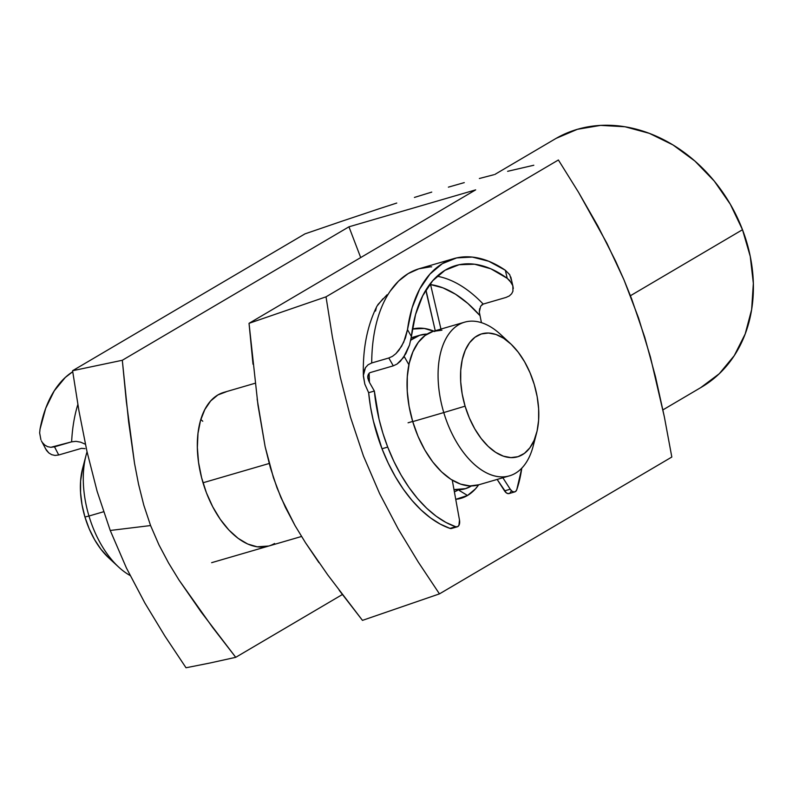 <?xml version="1.0" encoding="UTF-8"?>
<svg xmlns="http://www.w3.org/2000/svg" width="793" height="793" viewBox="0 0 793 793"><rect width="100%" height="100%" fill="white"/><g stroke="black" fill="none" stroke-linecap="round" stroke-linejoin="round"><path stroke-width="1.19" d="M454.379 491.819A80.043 45.29 73.7 0 0 458.334 489.905A80.043 45.29 -106.3 0 1 454.379 491.819M467.513 495.486A88.053 49.82 -106.3 0 1 455.737 499.332L467.513 495.486L459.276 490.48L467.513 495.486L475.463 488.875L478.645 484.83A88.053 49.82 -106.3 0 1 467.513 495.486M274.596 543.483A80.043 45.29 -106.3 0 1 268.649 546.06A80.043 45.29 -106.3 0 1 204.465 487.338A80.043 45.29 -106.3 0 1 217.877 394.954L210.651 400.961L204.792 409.594L200.52 420.508L198.002 433.305L197.348 447.47L198.567 462.488L201.62 477.753L206.378 492.691L212.683 506.727L220.266 519.316L228.85 529.992L238.108 538.328L247.674 544.008L257.19 546.813L268.817 546.01M253.007 364.195L249.032 323.326L475.671 189.864L348.95 226.808L122.31 360.27L128.635 421.926L134.523 463.33L138.547 484.226L143.811 505.21L150.581 525.551L143.811 505.21L138.547 484.226L134.523 463.33L126.315 401.337L122.31 360.27L72.579 370.718L304.958 233.876L342.199 221.118L304.958 233.876L72.579 370.718L78.983 411.061L86.972 451.485L97.133 491.353L110.237 530.467L150.581 525.551L158.947 544.86L168.592 563.03L179.01 580.05L212.593 627.392L235.739 657.318L342.398 594.512L235.739 657.318L209.808 663.047L235.739 657.318L201.184 612.057L179.01 580.05L168.592 563.03L158.947 544.86L150.581 525.551L110.237 530.467L126.414 567.976L144.871 603.017L164.954 636.145L186.018 667.765L209.808 663.047L186.018 667.765L164.954 636.145L144.871 603.017L126.414 567.976L110.237 530.467L97.133 491.353L86.972 451.485L78.983 411.061L72.579 370.718L122.31 360.27L348.95 226.808L475.671 189.864L249.032 323.326L326.022 296.83L332.396 337.005L340.336 377.28L350.437 416.999L363.442 455.975L379.639 493.652L398.145 528.852L418.308 562.118L439.451 593.878L671.82 457.036L664.356 416.87L671.82 457.036L439.451 593.878L362.46 620.374L439.451 593.878L418.308 562.118L398.145 528.852L379.639 493.652L363.442 455.975L350.437 416.999L340.336 377.28L332.396 337.005L326.022 296.83L558.391 159.988L578.553 192.332L606.952 243.342L623.992 279.879L638.553 317.993L650.429 357.038L664.356 416.87L655.514 376.844L644.798 337.421L631.615 298.792L623.992 279.879L615.705 261.303L597.803 225.916L578.553 192.332L558.391 159.988L326.022 296.83L249.032 323.326L257.983 405.233L265.13 446.667L270.324 467.553L277.005 487.824L285.351 507.262L295.016 525.571L305.474 542.699L318.955 562.653M556.141 138.359L577.403 129.309L600.638 125.383L624.934 126.751L649.368 133.353L672.999 144.941L694.916 161.068L714.285 181.101L730.343 204.287L742.496 229.722L630.435 295.72L742.496 229.722A144.078 117.592 -120.5 0 0 555.338 138.825L494.753 174.5M533.808 165.241L507.619 171.318L533.808 165.241M493.801 174.747L479.368 178.504L493.801 174.747M464.262 182.618L448.392 187.148L464.262 182.618M431.749 192.094L414.422 197.437L431.749 192.094M396.748 203.048L378.786 208.886L396.748 203.048M342.199 221.118L378.786 208.886L342.199 221.118M662.928 409.882L701.567 387.133A144.078 117.592 -120.5 0 0 742.496 229.722L750.267 256.436L753.35 283.408L751.635 309.587L745.192 333.982L734.259 355.651L719.251 373.751L700.764 387.589M433.84 331.147A88.053 49.82 -106.3 0 0 412.4 329.065L424.275 328.451L434.733 331.533M348.95 226.808L360.696 257.566L348.95 226.808M257.13 398.978L265.13 446.667L273.466 477.792L280.97 497.647L295.016 525.571L305.474 542.699L327.737 574.885L362.46 620.374L339.206 590.299M226.203 391.801L217.877 394.954A80.043 45.29 -106.3 0 1 223.834 392.376M200.807 419.507A80.043 45.29 -106.3 0 1 202.76 421.252M510.514 343.647L500.552 334.428A80.043 45.29 73.7 0 0 449.036 333.714A80.043 45.29 73.7 0 0 443.773 412.568L465.094 406.165A64.035 36.23 -106.3 0 1 469.297 343.082A64.035 36.23 -106.3 0 1 510.514 343.647A64.035 36.23 -106.3 0 1 534.254 384.486L530.011 372.72L524.609 361.826L518.245 352.221L511.168 344.271L503.654 338.284L495.982 334.487L488.458 333.03L481.351 333.962L474.957 337.263L469.515 342.784L465.233 350.328L462.269 359.606L460.743 370.252L460.713 381.859L462.18 393.982L465.094 406.165L469.337 417.921L474.739 428.815L481.103 438.42L488.181 446.37L495.694 452.357L503.367 456.153L510.89 457.611L517.998 456.679L524.391 453.388L529.833 447.857L534.115 440.313L537.079 431.045L538.606 420.399L538.635 408.791L537.168 396.659L534.254 384.486A64.035 36.23 -106.3 0 1 536.583 433.077A64.035 36.23 -106.3 0 1 502.574 455.876A64.035 36.23 -106.3 0 1 465.094 406.165L443.773 412.568A80.043 45.29 -106.3 0 1 464.599 322.176A80.043 45.29 -106.3 0 1 505.726 339.701M88.965 516.025A80.043 45.29 -106.3 0 1 86.06 455.281A80.043 45.29 -106.3 0 1 87.052 451.851A80.043 45.29 73.7 0 0 88.965 516.025L103.536 511.772L88.965 516.025A80.043 45.29 73.7 0 0 130.111 575.5A80.043 45.29 -106.3 0 1 118.653 567.064A80.043 45.29 -106.3 0 1 88.965 516.025L84.94 517.006L88.965 516.025M86.06 455.281L82.611 468.415A64.035 36.23 73.7 0 0 84.94 517.006L82.036 504.824L80.569 492.701L80.589 481.093L82.65 468.247M203.018 482.768L269.194 463.479L203.018 482.768M410.804 340.118A80.043 45.29 -106.3 0 1 420.25 335.102A80.043 45.29 -106.3 0 1 427.159 334.071L419.755 335.251L410.804 340.118M408.068 422.788L412.677 421.45M464.599 322.176L433.553 331.226A80.043 45.29 73.7 0 0 412.737 421.618L443.773 412.568L412.737 421.618A80.043 45.29 73.7 0 0 478.357 484.91L509.403 475.859A80.043 45.29 -106.3 0 1 443.773 412.568A80.043 45.29 73.7 0 0 490.629 474.71A80.043 45.29 73.7 0 0 533.144 446.211L536.583 433.077M534.67 438.975A80.043 45.29 -106.3 0 1 509.403 475.859M478.853 484.761L469.981 485.931L460.574 484.117L450.979 479.368L441.582 471.885L432.74 461.942L424.78 449.938L418.03 436.319L412.737 421.618L409.099 406.403L407.255 391.236L407.295 376.725L409.198 363.422L412.905 351.824L418.258 342.398L425.068 335.489L433.057 331.375L441.929 330.205M453.973 489.588L465.55 488.647L471.448 485.95A80.043 45.29 -106.3 0 1 465.055 488.795A80.043 45.29 -106.3 0 1 453.973 489.588M108.75 557.895L100.949 549.262L94.585 539.656L89.183 528.762L84.94 517.006A64.035 36.23 73.7 0 0 108.681 557.836L118.653 567.064M369.122 373.216L369.429 382.355L374.355 391.028L368.646 392.694L370.5 406.799L373.374 420.974L382.008 448.749L388.223 463.162L395.37 476.722L403.31 489.172L411.914 500.314L421.053 509.949L430.549 517.928L440.254 524.114L449.988 528.396L455.697 526.73A122.469 69.298 -106.3 0 1 387.718 447.083L382.008 448.749A122.469 69.298 73.7 0 0 449.988 528.396L451.822 528.376M367.813 375.783L367.833 377.974M408.91 364.79L404.192 356.473L408.91 364.79M367.803 375.832L367.912 378.459L369.429 382.355L374.355 391.028L379.074 419.309L382.93 433.365L387.718 447.083L393.933 461.506L401.07 475.057L409.01 487.507L417.624 498.648L426.753 508.293L436.249 516.273L445.953 522.448L455.697 526.73L457.521 526.711L458.919 525.382L459.484 520.02L452.268 480.171L459.484 520.02A7.206 4.074 -106.3 0 1 457.283 526.8A7.206 4.074 -106.3 0 1 455.697 526.73L449.988 528.396A7.206 4.074 73.7 0 0 451.574 528.455L457.283 526.8M376.368 307.496L375.545 311.034M376.982 306.108C367.08 326.052 362.55 349.465 363.402 376.358L364.81 384.08L368.646 392.694A122.469 69.298 73.7 0 0 382.008 448.749L387.718 447.083A122.469 69.298 -106.3 0 1 374.355 391.028L368.646 392.694L364.81 384.08L363.392 375.406L363.918 371.312L365.454 367.665L368.081 364.78L371.709 362.976L388.818 357.99L392.485 356.325L395.915 353.638L398.958 350.209L403.706 342.209L407.493 329.63A144.078 81.53 -106.3 0 1 453.646 258.667L419.428 268.639A144.078 81.53 73.7 0 0 390.235 291.09A144.078 81.53 73.7 0 0 371.709 362.976L388.818 357.99L393.278 365.841L370.47 372.492L393.278 365.841L397.006 364.086L400.406 361.261L405.857 353.658L409.515 345.034L411.389 336.49A136.872 77.446 -106.3 0 1 455.658 265.586A136.872 77.446 -106.3 0 1 507.223 278.333L509.77 280.573L512.853 285.748L512.932 291.219L511.634 293.777L509.324 295.938L506.013 297.434L483.195 304.086A136.872 77.446 73.7 0 0 437.102 276.222A136.872 77.446 -106.3 0 1 483.195 304.086L506.013 297.434L509.324 295.938L511.634 293.777L512.932 291.219M426.515 293.321L435.248 330.731L425.95 289.951M430.341 283.597L440.948 329.065L430.341 283.597M514.786 491.898L509.086 493.563A7.206 4.074 73.7 0 1 504.536 490.877L510.246 489.212L512.03 491.194L513.953 491.987L515.648 491.442L516.788 489.658L521.784 468.148A122.469 69.298 -106.3 0 1 516.788 489.658A7.206 4.074 -106.3 0 1 514.786 491.898A7.206 4.074 -106.3 0 1 510.246 489.212L502.861 477.773L510.246 489.212L504.536 490.877L497.152 479.438L506.321 492.859L508.244 493.652L509.949 493.097L511.089 491.313M479.309 312.046L479.626 308.725L479.309 312.046L481.44 322.662L479.309 312.065L480.627 306.217L483.195 304.086L481.748 304.879M453.646 258.667A144.078 81.53 -106.3 0 1 505.339 270.254L509.701 274.656L511.247 279.741M370.47 372.492L369.459 372.958M479.755 315.406L467.88 303.471L455.519 294.213L442.97 287.859L430.569 284.578A129.675 73.372 73.7 0 1 479.755 315.406M509.75 274.755L505.339 270.254L488.736 261.254L472.331 257.081L456.689 257.894L442.365 263.643L429.885 274.15L419.685 289.019L412.132 307.743L407.493 329.63L411.389 336.49L415.562 314.504L422.748 295.69L432.671 280.772L444.952 270.314L459.107 264.723L474.611 264.218L490.857 268.807L507.223 278.333L505.339 270.254L507.223 278.333L511.753 283.23M363.392 375.406L365.454 367.665L368.081 364.78L371.709 362.976A144.078 81.53 -106.3 0 1 390.235 291.09L398.582 281.089L408.157 273.625L418.773 268.837L430.321 266.825M382.96 298.753L376.943 306.187M387.113 294.728L377.805 304.7M431.689 266.854L430.212 266.835M369.429 382.355L367.912 378.459M410.675 340.703L411.389 336.49L407.493 329.63L405.431 337.967L401.545 346.353L395.915 353.638L392.485 356.325L388.818 357.99L393.278 365.841L397.006 364.086L403.359 357.702L409.515 345.034M512.704 285.292L510.821 277.064M512.853 285.748L513.299 288.503M58.722 454.984L81.53 448.342L58.722 454.984L54.519 446.826L71.628 441.84L75.999 441.344L80.638 442.177L85.386 444.239L80.638 442.177L75.999 441.344L71.628 441.84A144.078 81.53 -106.3 0 1 77.853 404.46A144.078 81.53 73.7 0 0 71.628 441.84L50.851 447.311L54.519 446.826L58.722 454.984L55.024 455.44L58.722 454.984M51.644 454.657L55.024 455.44L51.644 454.657L48.77 452.892L51.644 454.657M41.434 440.908L46.49 450.394L48.77 452.892L45.34 448.491M84.99 448.64L81.53 448.342M47.54 446.637L50.851 447.311L47.54 446.637L44.735 445.022L47.54 446.637M42.515 442.672L44.735 445.022L42.515 442.672M39.65 432.988L40.027 429.172L45.707 408.306L54.231 390.87L65.274 377.468L72.728 371.719A144.078 81.53 73.7 0 0 40.027 429.172L39.65 432.938L40.919 439.798M368.715 380.937L367.754 377.369L368.408 374.068L367.744 376.635L368.715 380.937M223.656 392.426L255.148 383.247M411.22 337.739L420.201 335.122M211.622 562.683L301.528 536.474"/></g></svg>
